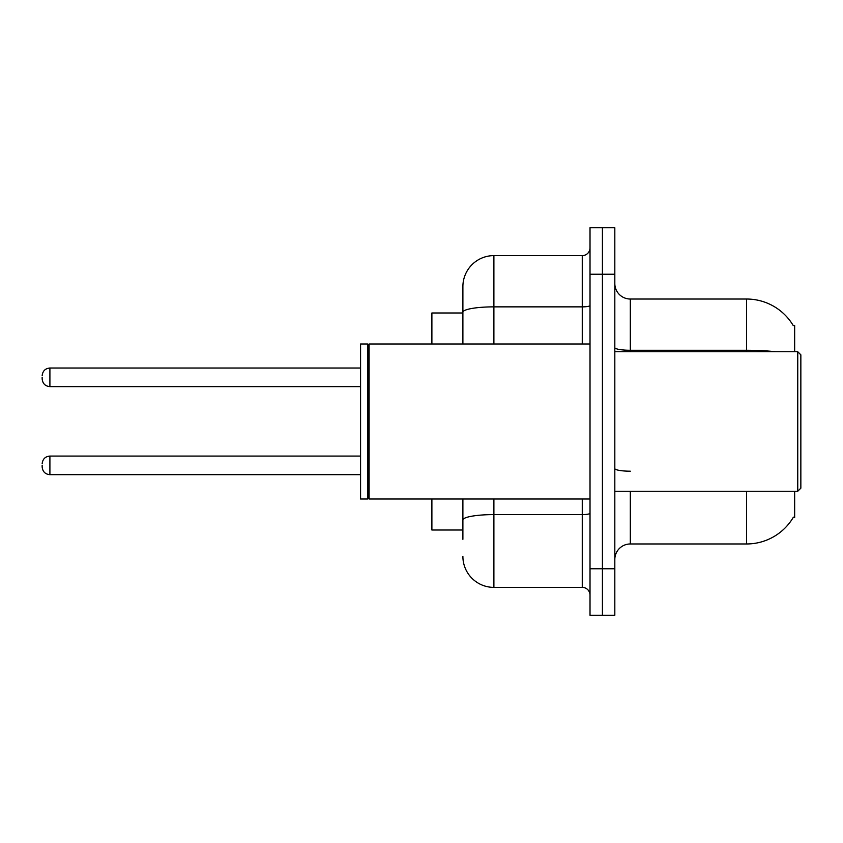 <?xml version="1.0" encoding="UTF-8"?>
<svg xmlns="http://www.w3.org/2000/svg" width="843" height="843" viewBox="0 0 843 843"><rect width="100%" height="100%" fill="white"/><g stroke="black" fill="none" stroke-linecap="round" stroke-linejoin="round"><path stroke-width="1.26" d="M794.654 491.258L794.654 517.613L793.4 517.159A54.258 54.258 0 0 1 746.592 543.967L630.322 543.967A15.501 15.501 0 0 0 614.821 559.478M794.654 351.742L794.654 325.387L793.242 325.577A54.258 54.258 0 0 0 746.592 299.033L630.322 299.033A15.501 15.501 0 0 1 614.821 283.522A15.501 15.501 0 0 0 630.322 299.033L630.322 351.742M462.891 312.985L431.89 312.985L431.89 343.986M462.891 530.015L431.89 530.015L431.89 499.014M602.418 568.772L602.418 615.285L614.821 615.285L614.821 568.772L602.418 568.772L602.418 615.285L590.016 615.285L590.016 568.772L602.418 568.772L602.418 274.228L602.418 568.772M590.016 568.772L590.016 227.715L602.418 227.715L602.418 274.228L602.418 227.715L614.821 227.715L614.821 568.772M462.891 539.32L462.891 499.014M590.016 227.715L602.418 227.715M493.893 499.014L493.893 587.381L582.26 587.381L582.26 499.014M462.891 286.631L462.891 312.247L462.891 286.631A31.001 31.001 0 0 1 493.893 255.619L582.26 255.619A7.756 7.756 0 0 0 590.016 247.874M462.891 343.986L462.891 312.247A31.001 5.385 180 0 1 493.893 306.863L582.26 306.863L582.26 255.619M590.016 595.126A7.756 7.756 0 0 0 582.26 587.381M493.893 587.381A31.001 31.001 0 0 1 462.891 556.369M797.752 351.742L800.85 354.84L800.85 488.16L797.752 491.258L797.752 351.742L614.821 351.742M369.097 499.014L368.328 498.234L368.328 344.766L369.097 343.986L369.097 499.014L590.016 499.014M367.548 499.014L360.572 499.014L360.572 343.986L367.548 343.986L367.548 499.014L368.328 498.234M42.15 465.368L42.15 466.927L42.15 465.368M42.15 377.316L42.15 378.865L42.15 377.316M630.322 491.258L630.322 543.967M746.592 543.967L746.592 491.258M793.242 325.577A54.258 54.258 0 0 0 746.592 299.033L746.592 350.266L630.322 350.266A15.501 2.687 0 0 1 614.821 347.579M775.665 351.742A54.258 9.421 180 0 0 746.592 350.266L746.592 351.742M614.821 274.228L590.016 274.228M630.322 471.195A15.501 2.687 0 0 1 614.821 468.497M590.016 513.25A7.756 1.349 0 0 1 582.26 514.599L493.893 514.599A31.001 5.385 180 0 0 462.891 519.983M493.893 255.619L493.893 343.986M582.26 343.986L582.26 306.863A7.756 1.349 0 0 0 590.016 305.514M42.15 463.819C42.656 459.066 45.237 456.484 49.906 456.074L49.906 474.672L360.572 474.672M360.572 368.012L49.906 368.012L49.906 386.621C45.237 386.199 42.656 383.618 42.15 378.865M614.821 491.258L797.752 491.258M368.328 344.766L367.548 343.986M369.097 343.986L590.016 343.986M49.906 456.074L360.572 456.074M49.906 474.672C45.237 474.261 42.656 471.669 42.15 466.927M49.906 386.621L360.572 386.621M49.906 368.012C45.237 368.433 42.656 371.015 42.15 375.767"/></g></svg>
